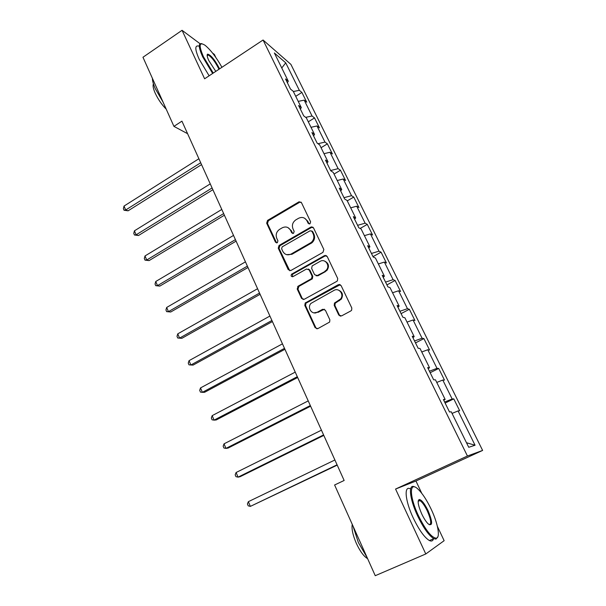 <?xml version="1.0" encoding="UTF-8"?>
<svg xmlns="http://www.w3.org/2000/svg" width="606" height="606" viewBox="0 0 606 606"><rect width="100%" height="100%" fill="white"/><g stroke="black" fill="none" stroke-linecap="round" stroke-linejoin="round"><path stroke-width="0.91" d="M309.984 223.826L310.62 221.826L301.47 202.669L298.925 201.874L267.557 220.395L266.663 223.182L275.48 242.203L277.359 242.711L277.912 240.794L276.76 238.317C275.488 234.711 276.404 231.742 279.51 229.409L282.245 227.811C285.782 226.182 288.547 227.015 290.532 230.318L291.706 232.802L293.531 233.355L294.16 231.371L292.993 228.886C291.691 225.273 292.615 222.288 295.751 219.925L298.531 218.304C302.121 216.645 304.924 217.478 306.947 220.781L308.136 223.273L309.984 223.826M338.762 315.006L341.511 315.931L350.866 310.916L351.647 310.196L351.813 308L341.08 285.555L338.345 284.676L305.197 303.008L304.81 305.439L315.135 327.702L317.832 328.634L329.641 322.051L329.861 319.786L325.361 310.196L322.65 309.287L317.173 312.264C312.082 315.34 306.772 307.696 310.961 303.394L333.967 290.41C338.89 287.38 344.397 294.402 340.625 298.94L334.474 303.076L334.217 305.394L338.762 315.006L340.496 316.173M421.738 493.269L415.951 481.028L395.567 489.05L425.783 553.967L375.25 575.7L334.603 484.982L344.147 480.475L181.929 121.155L173.93 126.374L187.587 133.691M395.567 489.05L467.438 456.015L263.065 40.011L290.903 64.38L482.618 450.425L467.438 456.015M200.056 43.738L182.058 30.3L204.623 78.788L263.065 40.011M182.058 30.3L142.963 57.259L173.93 126.374M322.93 252.384L323.854 249.513L313.514 227.871L310.855 227.083L279.025 245.475L278.268 248.202L288.229 269.678L290.835 270.518L322.93 252.384M327.172 256.452L337.709 278.487L337.375 280.881L336.769 281.381L304.212 299.311L301.561 298.425L297.205 289.032L298.114 286.191L311.598 278.586L312.06 276.078L309.136 269.867L306.485 269.026L292.993 276.609C291.168 276.76 290.691 275.957 291.554 274.2L324.475 255.618L327.172 256.452M453.78 398.877L452.159 398.983L442.789 380.053L444.471 380.098L438.706 368.463L436.987 368.327L427.783 349.745L429.563 350.026L423.905 338.602L422.087 338.239L413.05 319.991L414.928 320.491L409.368 309.28L407.459 308.689L398.589 290.774L400.558 291.494L395.097 280.48L393.089 279.677L384.378 262.08L386.439 263.012L381.076 252.187L378.985 251.179L370.425 233.893L372.569 235.022L367.297 224.394L365.123 223.182L356.714 206.199L358.941 207.532L353.768 197.079L351.503 195.677L343.238 178.997L345.549 180.512L340.458 170.241L338.125 168.657L330.005 152.257L332.391 153.954L327.384 143.864L324.975 142.092L316.991 125.972L319.453 127.851L314.529 117.928L312.045 115.988L304.197 100.141L306.727 102.187L301.894 92.43L299.341 90.324L285.729 62.842L274.366 52.987L288.282 81.219L285.524 78.947L290.532 89.112L293.259 91.309L301.288 107.603L298.606 105.512L303.697 115.852L306.356 117.875L314.529 134.456L311.916 132.547L317.105 143.077L319.68 144.91L327.998 161.787L325.475 160.067L330.747 170.786L333.247 172.43L341.716 189.61L339.269 188.095L344.647 199.01L347.056 200.45L355.684 217.948L353.328 216.637L358.797 227.758L361.123 228.985L369.91 246.801L367.637 245.71L373.213 257.035L375.447 258.042L384.393 276.192L382.219 275.321L387.901 286.865L390.037 287.645L399.157 306.136L397.082 305.5L402.869 317.256L404.906 317.802L414.193 336.648L412.224 336.247L418.125 348.23L420.056 348.533L429.525 367.736L427.654 367.592L433.669 379.81L435.494 379.856L445.145 399.43L443.387 399.543L449.523 412.004L451.235 411.785L468.733 447.289L475.066 445.236L458.075 410.929L459.651 410.724L453.78 398.877L445.122 403.066M444.615 402.043L452.159 398.983M436.752 382.416L442.789 380.053M445.145 399.43L443.751 400.286M429.442 371.22L436.987 368.327M421.753 351.98L427.783 349.745M429.525 367.736L428.184 368.675M414.542 340.966L422.087 338.239M407.02 322.097L413.05 319.991M414.193 336.648L412.913 337.656M399.915 311.264L407.459 308.689M392.559 292.759L398.589 290.774M399.157 306.136L397.922 307.212M339.474 284.434L338.777 284.812M385.56 282.101L393.089 279.677M378.356 263.943L384.378 262.08M384.393 276.192L383.212 277.343M371.455 253.452L378.985 251.179M364.403 235.643L370.425 233.893M369.91 246.801L368.774 248.013M357.601 225.318L365.123 223.182M350.7 207.843L356.714 206.199M355.684 217.948L354.601 219.22M299.311 201.715L298.909 201.95M343.988 197.677L351.503 195.677M337.239 180.527L343.238 178.997M341.716 189.61L340.678 190.951M330.618 170.521L338.125 168.657M324.005 153.689L330.005 152.257M327.998 161.787L327.005 163.181M317.998 143.713L324.975 142.092M310.999 127.305L316.991 125.972M314.529 134.456L313.575 135.903M305.682 117.359L312.045 115.988M298.22 101.376L304.197 100.141M301.288 107.603L300.379 109.103M293.365 91.521L299.341 90.324M281.76 67.986L285.729 62.842M288.282 81.219L287.411 82.772M215.789 57.411L214.38 54.434L212.562 53.078M425.783 553.967L444.137 540.681L437.396 526.402M415.951 481.028L482.618 450.425M466.499 442.744L475.066 445.236M452.038 413.421L458.075 410.929M295.728 96.324L301.894 92.43M308.287 121.798L314.529 117.928M321.059 147.697L327.384 143.864M334.042 174.051L340.458 170.241M347.261 200.851L353.768 197.079M360.123 228.454L367.297 224.394M373.023 256.641L381.076 252.187M315.317 313.06L315.855 312.764M386.931 284.881L395.097 280.48M401.081 313.628L409.368 309.28M415.496 342.898L423.905 338.602M430.169 372.705L438.706 368.463M309.158 224.008L307.689 221.137L304.538 218.168M287.948 227.591L291.312 230.644L292.781 233.537M301.015 202.078L299.606 202.306L268.367 220.735L267.481 223.523L276.616 242.945M312.961 227.189L311.598 227.424L279.828 245.771L279.063 248.49L289.759 270.761M311.969 231.318L310.113 230.765L282.146 246.884L281.623 248.786L282.85 251.414C284.82 254.747 287.592 255.611 291.168 254.02L311.151 242.506C313.794 240.074 314.491 237.226 313.234 233.961L311.969 231.318L312.711 231.651L311.673 230.909M286.608 254.649L291.94 254.3L291.168 254.02M312.711 231.651L313.969 234.287C315.218 237.544 314.529 240.385 311.893 242.817L291.94 254.3M308.386 269.034L309.886 270.117L312.802 276.313L312.34 278.821L298.887 286.403L297.97 289.244L302.318 298.614L303.235 299.553M326.49 255.664L325.195 255.899L292.577 274.268L292.387 276.783M324.793 271.329L326.119 270.306C330.656 266.019 325.27 258.126 320.066 261.391L312.158 265.905L311.643 268.466L314.575 274.677L317.249 275.533L326.839 270.556C329.543 266.458 328.861 263.322 324.793 261.156M316.097 275.775L317.983 275.768L317.249 275.533M325.505 271.579L317.983 275.768M338.375 290.069C342.504 291.872 343.488 294.895 341.314 299.129L335.179 303.258L334.921 305.568L339.458 315.165M314.014 312.855L317.173 312.264M324.369 309.211L317.908 312.416M340.239 284.661L305.954 303.182L305.568 305.613L315.877 327.831L316.968 328.861M198.897 158.742L124.025 206.07L125.684 210.009L128.108 210.812L201.548 164.612M128.108 210.812L124.048 210.252L125.684 210.009L200.707 162.741M124.048 210.252L123.382 208.676L124.025 206.07M221.947 67.296C216.236 57.206 210.615 49.874 205.07 45.291C199.124 41.541 198.586 45.352 203.434 56.714L213.244 73.068M212.645 73.462L202.684 56.843C198.442 47.238 198.192 42.867 201.927 43.715M215.797 71.372L208.82 60.615C207.116 56.873 206.714 54.714 207.616 54.131C210.767 54.888 214.63 59.555 219.213 68.137L219.554 68.879M218.955 69.281L218.493 68.266C214.956 61.426 211.547 57.002 208.259 55.002L207.138 55.29M163.044 102.073L155.31 88.726C153.363 84.34 152.394 80.863 152.394 78.303M166.226 109.186C161.772 104.686 158.083 99.316 155.159 93.082C153.204 88.59 152.636 85.537 153.439 83.908M209.123 75.803L199.169 59.214C194.943 49.578 194.731 45.192 198.533 46.048M431.04 508.934C426.669 499.874 422.337 493.284 418.049 489.163C409.27 480.505 409.058 496.056 418.481 515.751C425.692 530.242 431.631 537.727 436.29 538.196C440.623 537.704 437.812 523.016 431.04 508.934M437.888 536.734L435.979 539.105L433.79 538.636C428.927 535.651 423.564 528.137 417.716 516.107C409.383 498.632 408.05 483.149 414.648 486.944M428.025 510.57C432.729 522.061 432.798 526.516 428.23 523.932C426.086 521.842 423.927 518.524 421.746 513.979C418.125 505.639 417.276 500.806 419.185 499.495C421.526 499.753 424.473 503.45 428.025 510.57M429.275 524.751C431.692 524.182 431.033 519.569 427.291 510.911C424.601 505.404 422.132 501.957 419.875 500.586L418.882 500.382L418.208 500.912M367.084 557.482L358.373 542.544L353.003 526.046M367.615 558.656C363.82 556.452 360.055 551.331 356.305 543.294C352.821 535.143 351.472 528.833 352.245 524.349M433.525 538.749C432.911 540.961 431.54 541.559 429.404 540.544C424.495 537.583 419.125 530.091 413.3 518.077C405.005 500.624 403.778 485.118 410.429 488.875M210.252 183.883L134.434 230.818L136.115 234.817L138.509 235.507L212.88 189.708M138.509 235.507L134.441 234.992L136.115 234.817L212.085 187.958M134.441 234.992L133.767 233.393L134.434 230.818M221.788 209.449L145.008 255.952L146.72 260.019L149.084 260.603L224.394 215.213M149.084 260.603L145.001 260.133L146.72 260.019L223.659 213.585M145.001 260.133L144.319 258.512L145.008 255.952M233.522 235.431L155.75 281.495L157.492 285.631L159.825 286.093L236.098 241.143M159.825 286.093L155.734 285.676L157.492 285.631L235.423 239.635M155.734 285.676L155.038 284.025L155.75 281.495M245.453 261.853L166.673 307.454L168.438 311.651L170.74 311.999L247.998 267.504M311.689 226.818L311.84 227.303M170.74 311.999L166.635 311.635L168.438 311.651L247.377 266.132M166.635 311.635L165.93 309.954L166.673 307.454M257.58 288.721L177.77 333.838L179.565 338.103L181.83 338.33L260.103 294.311M181.83 338.33L177.717 338.012L179.565 338.103L259.542 293.069M177.717 338.012L177.005 336.315L177.77 333.838M269.92 316.052L189.049 360.653L190.875 364.994L193.109 365.092L272.405 321.566M189.049 360.653L188.254 363.1L188.981 364.835L190.875 364.994L271.912 320.476M282.464 343.844L200.518 387.916L202.374 392.332L204.57 392.302L284.926 349.298M200.518 387.916L199.692 390.332L200.435 392.097L202.374 392.332L284.494 348.344M295.228 372.122L212.176 415.64L214.07 420.125L216.221 419.958L297.66 377.508M212.176 415.64L211.327 418.019L212.077 419.814L214.07 420.125L297.296 376.705M308.219 400.899L224.038 443.834L225.955 448.395L228.076 448.084L310.613 406.202M224.038 443.834L223.152 446.175L223.917 448.001L225.955 448.395L310.325 405.558M321.438 430.177L236.098 472.506L238.052 477.142L240.12 476.695L323.801 435.403M236.098 472.506L235.181 474.816L235.961 476.664L238.052 477.142L323.581 434.919M334.898 459.984L248.362 501.67L250.354 506.389L337.216 465.128M248.362 501.67L247.422 503.942L248.21 505.828L250.354 506.389L337.072 464.81M307.689 221.137L306.947 220.781M292.478 233.121L291.706 232.802M291.312 230.644L290.532 230.318M276.291 242.506L275.48 242.203M267.481 223.523L266.663 223.182M268.367 220.735L267.557 220.395M299.606 202.306L298.849 201.919M308.878 223.622L308.136 223.273M289.009 269.92L288.229 269.678M279.063 248.49L278.268 248.202M279.964 245.688L279.169 245.392M311.598 227.424L310.855 227.083M311.037 243.392L310.295 243.089M313.969 234.287L313.234 233.961M302.318 298.614L301.561 298.425M297.97 289.244L297.205 289.032M298.887 286.403L298.114 286.191M311.878 279.169L311.136 278.934M312.802 276.313L312.06 276.078M309.886 270.117L309.136 269.867M292.577 274.268L291.797 274.033M325.195 255.899L324.475 255.618M334.921 305.568L334.217 305.394M335.853 302.682L335.148 302.5M339.474 300.72L338.777 300.531M323.377 309.454L322.65 309.287M315.877 327.831L315.135 327.702M305.568 305.613L304.81 305.439M306.485 302.765L305.727 302.583M339.042 284.896L338.345 284.676M311.984 227.25L311.779 226.818M325.475 255.77L325.278 255.368M299.69 202.26L298.925 201.874M279.828 245.771L279.025 245.475M311.893 242.817L311.151 242.506M298.455 286.729L297.682 286.517M312.34 278.821L311.598 278.586M292.334 274.442L291.554 274.2M326.839 270.556L326.119 270.306M335.179 303.258L334.474 303.076M341.314 299.129L340.625 298.94M305.954 303.182L305.197 303.008M208.259 55.002L207.169 55.737M207.464 54.957L207.616 54.131M429.404 540.544L433.79 538.636M419.875 500.586L418.155 501.359M418.882 500.382L419.185 499.495M436.29 538.196L435.979 539.105"/></g></svg>
